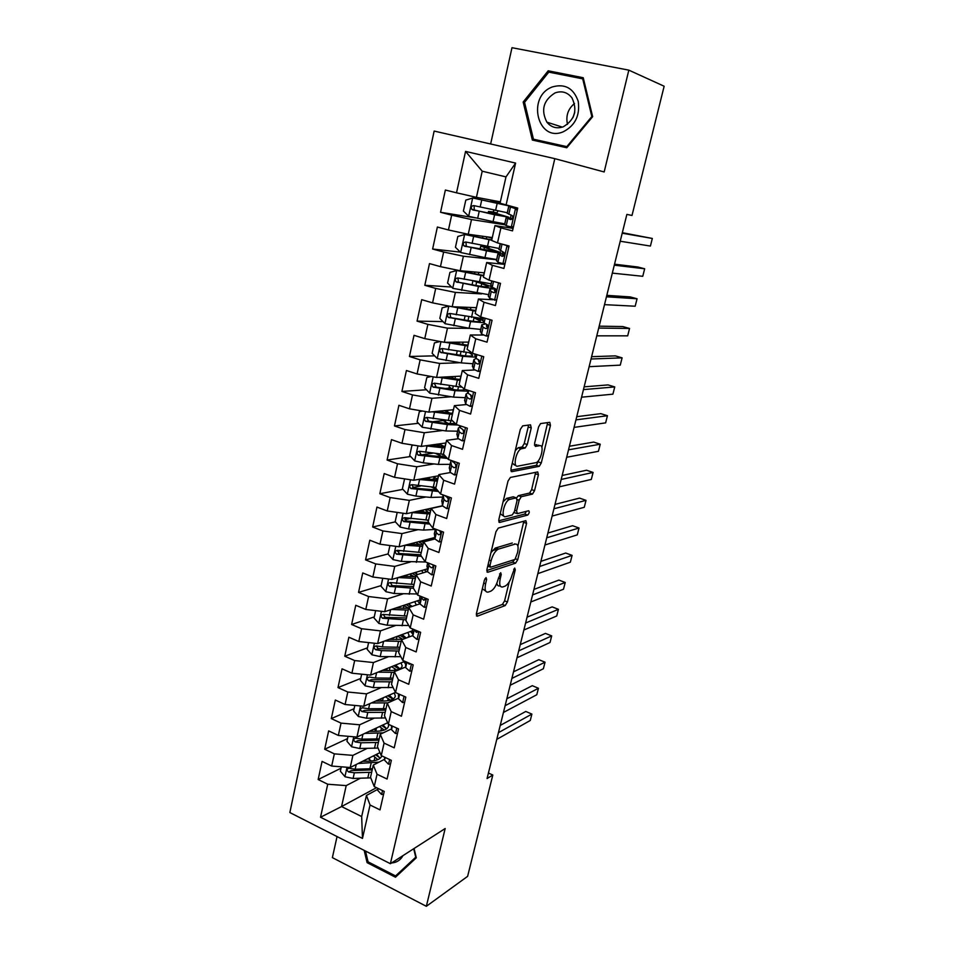 <?xml version="1.0" encoding="UTF-8"?>
<svg xmlns="http://www.w3.org/2000/svg" width="954" height="954" viewBox="0 0 954 954"><rect width="100%" height="100%" fill="white"/><g stroke="black" fill="none" stroke-linecap="round" stroke-linejoin="round"><path stroke-width="1.43" d="M486.051 577.587L484.393 580.175L476.404 613.696L477.274 616.212L505.226 605.551L507.433 601.986L515.267 569.824L514.695 568.047L512.167 574.713C510.509 580.557 508.184 584.349 505.167 586.09L502.722 586.96C499.908 587.414 499.073 584.695 500.218 578.792L501.244 574.523L500.683 572.71L498.048 579.531C496.366 585.482 493.969 589.357 490.845 591.158L488.293 592.064C485.359 592.553 484.453 589.787 485.598 583.776L486.635 579.424L486.051 577.587M531.247 427.929L530.519 424.828L522.697 425.854L520.324 429.407L510.962 468.688L511.761 471.681L539.284 466.315L541.288 462.94L550.446 425.341L549.79 422.324L540.572 423.576L538.569 426.951L534.598 443.383L535.313 446.389L539.797 445.649C544.579 444.481 541.145 460.687 536.231 462.595L517.676 466.16C512.62 467.579 515.959 450.896 521.17 448.809L525.201 447.986L527.264 444.552L531.247 427.929L528.218 426.939L528.397 425.102M337.048 836.563L332.374 857.622L426.343 906.3L445.172 828.525L390.377 863.716L554.811 158.65L604.168 171.958L628.829 70.143L664.151 86.23L632.001 215.461L626.873 214.388L487.065 778.547L492.813 775.03L488.424 773.026M426.343 906.3L467.615 876.356L492.813 775.03M498.298 528.087L495.937 531.748L486.91 569.61L487.756 572.269L515.589 563.182L517.736 559.676L526.572 523.376L525.869 520.669L498.298 528.087M498.823 519.608L508.017 481.054L510.39 477.441L537.722 471.932L538.414 474.794L534.538 490.654L532.499 494.077L521.266 496.724L519.167 500.206L516.591 510.867L517.354 513.646L528.695 510.748C529.661 511.738 529.339 513.18 527.729 515.077L499.646 522.434L498.823 519.608M390.377 863.716L289.849 812.546L434.142 131.068L554.811 158.65M376.496 787.682L341.568 806.559L361.673 816.552L362.472 838.423L370.057 804.997L380.014 809.886L384.235 791.415L374.23 786.585L377.033 774.243L387.074 779.036L391.343 760.35L381.254 755.616L384.08 743.118L394.217 747.829L398.533 728.916L388.361 724.265L391.223 711.624L401.443 716.239L405.82 697.1L395.552 692.556L398.45 679.761L408.753 684.268L413.189 664.914L402.826 660.454L405.76 647.504L416.159 651.928L420.642 632.323L410.196 627.971L413.165 614.865L423.648 619.182L428.191 599.339L417.649 595.093L420.654 581.821L431.232 586.03L435.835 565.961L425.198 561.811L428.239 548.383L438.912 552.485L443.562 532.153L432.83 528.111L435.918 514.528L446.687 518.523L451.397 497.94L440.569 494.005L443.682 480.244L454.557 484.131L459.327 463.286L448.392 459.482L451.552 445.542L462.523 449.31L467.353 428.203L456.322 424.518L459.518 410.399L470.596 414.048L475.486 392.678L464.348 389.113L467.591 374.827L478.765 378.344L483.714 356.701L472.48 353.254L475.76 338.789L487.041 342.176L492.061 320.258L480.709 316.943L484.036 302.287L495.424 305.554L500.504 283.35L489.056 280.166L492.419 265.319L503.915 268.456L509.066 245.965L497.499 242.912L500.91 227.875L512.513 230.868L517.724 208.079L500.051 203.226L505.99 176.895L482.211 171.207L476.428 197.335L500.361 201.854M362.472 838.423L320.532 817.244L327.723 784.236L346.207 785.607L360.373 778.249M341.019 768.197L318.159 779.537L327.723 784.236M318.159 779.537L322.07 761.399L331.682 766.05L334.341 753.851L352.897 755.377L367.207 748.389M347.518 738.623L324.694 749.248L334.341 753.851M324.694 749.248L328.653 730.895L338.348 735.451L341.031 723.12L359.67 724.79L374.135 718.195M354.089 708.703L331.312 718.601L341.031 723.12M331.312 718.601L335.319 700.045L345.086 704.505L347.805 692.02L366.515 693.856L381.159 687.655M360.731 678.449L338.002 687.596L347.805 692.02M338.002 687.596L342.045 668.826L351.907 673.19L354.661 660.562L373.443 662.553L388.302 656.769M367.457 647.849L344.764 656.233L354.661 660.562M344.764 656.233L348.866 637.236L358.811 641.517L361.59 628.734L380.455 630.88L395.552 625.526M374.254 616.904L351.621 624.5L361.59 628.734M351.621 624.5L355.759 605.277L365.787 609.451L368.602 596.524L387.551 598.838L402.922 593.937M381.135 585.601L358.549 592.386L368.602 596.524M358.549 592.386L362.735 572.937L372.859 577.015L375.709 563.933L394.729 566.414L410.435 561.978M388.087 553.928L365.561 559.891L375.709 563.933M365.561 559.891L369.806 540.214L380.002 544.185L382.888 530.949L401.992 533.596L418.102 529.661M395.35 521.838L372.656 527.013L382.888 530.949M372.656 527.013L376.949 507.087L387.241 510.962L390.162 497.559L409.338 500.385L425.949 496.986M402.922 489.354L379.835 493.731L390.162 497.559M379.835 493.731L384.188 473.566L394.562 477.334L397.52 463.763L416.779 466.768L433.998 463.942M410.625 456.501L387.097 460.043L397.52 463.763M387.097 460.043L391.498 439.639L401.98 443.288L404.973 429.55L424.315 432.746L442.31 430.54M418.472 423.302L394.455 425.949L404.973 429.55M394.455 425.949L398.915 405.295L409.481 408.825L412.51 394.92L431.935 398.307L450.968 396.781M426.462 389.757L401.908 391.438L412.51 394.92M401.908 391.438L406.416 370.522L417.077 373.944L420.142 359.861L439.651 363.438L460.09 362.711M434.63 355.842L409.445 356.486L420.142 359.861M409.445 356.486L414.012 335.319L424.768 338.622L427.881 324.372L447.474 328.14L469.976 328.367M442.978 321.593L417.077 321.116L427.881 324.372M417.077 321.116L421.704 299.675L432.567 302.859L435.704 288.418L455.38 292.401L481.627 293.904M451.54 287.011L424.804 285.294L435.704 288.418M424.804 285.294L429.491 263.59L440.45 266.643L443.634 252.023L463.394 256.209L496.581 259.738M460.353 252.118L432.627 249.03L443.634 252.023M432.627 249.03L437.373 227.04L448.44 229.962L451.659 215.163L471.503 219.551L504.928 224.81M475.354 217.87L440.557 212.289L451.659 215.163M440.557 212.289L445.363 190.037L456.525 192.815L465.552 151.4L515.601 163.086L506.049 205.17M513.085 228.4L494.995 225.609L491.656 240.444L497.499 242.912M500.91 227.875L494.995 225.609M456.525 192.815L476.428 197.335M465.552 151.4L482.211 171.207M504.845 264.377L486.671 262.541L483.368 277.173L489.056 280.166M492.419 265.319L486.671 262.541M471.503 219.551L468.247 234.267L492.3 237.558M448.44 229.962L468.247 234.267M492.86 299.723L478.443 298.996L475.187 313.449L480.709 316.943M484.036 302.287L478.443 298.996M463.394 256.209L460.174 270.733L484.346 272.832M440.45 266.643L460.174 270.733M483.308 335.021L470.322 334.997L467.102 349.271L472.48 353.254M475.76 338.789L470.322 334.997M455.38 292.401L452.208 306.747L476.487 307.677M432.567 302.859L452.208 306.747M474.532 369.985L462.296 370.557L459.112 384.653L464.348 389.113M467.591 374.827L462.296 370.557M447.474 328.14L444.337 342.307L468.712 342.104M424.768 338.622L444.337 342.307M466.172 404.579L454.378 405.665L451.23 419.593L456.322 424.518M459.518 410.399L454.378 405.665M439.651 363.438L436.562 377.438L461.044 376.126M417.077 373.944L436.562 377.438M458.087 438.78L446.555 440.354L443.443 454.104L448.392 459.482M451.552 445.542L446.555 440.354M431.935 398.307L428.883 412.128L453.46 409.743M409.481 408.825L428.883 412.128M450.216 472.564L438.816 474.603L435.751 488.198L440.569 494.005M443.682 480.244L438.816 474.603M424.315 432.746L421.286 446.4L445.959 442.966M401.98 443.288L421.286 446.4M442.501 505.954L431.184 508.446L428.155 521.874L432.83 528.111M435.918 514.528L431.184 508.446M416.779 466.768L413.797 480.267L438.554 475.796M394.562 477.334L413.797 480.267M441.416 541.586L439.186 541.932L434.929 538.95L423.648 541.884L420.654 555.145L425.198 561.811M428.239 548.383L423.648 541.884M409.338 500.385L406.392 513.717L442.465 505.763M387.241 510.962L406.392 513.717M427.464 571.529L416.194 574.916L413.237 588.01L417.649 595.093M420.654 581.821L416.194 574.916M401.992 533.596L399.07 546.773L434.75 537.519M380.002 544.185L399.07 546.773M420.106 603.739L408.825 607.543L405.903 620.494L410.196 627.971M413.165 614.865L408.825 607.543M394.729 566.414L391.844 579.424L427.213 568.93M431.244 567.737L432.711 567.296M372.859 577.015L391.844 579.424M412.82 635.567L401.551 639.8L398.665 652.584L402.826 660.454M405.76 647.504L401.551 639.8M387.551 598.838L384.7 611.705L419.808 600.006M365.787 609.451L384.7 611.705M405.641 667.037L394.36 671.664L391.51 684.304L395.552 692.556M398.45 679.761L394.36 671.664M380.455 630.88L377.641 643.592L412.545 630.725M358.811 641.517L377.641 643.592M398.533 698.137L387.252 703.158L384.438 715.655L388.361 724.265M391.223 711.624L387.252 703.158M373.443 662.553L370.665 675.11L404.866 661.337M351.907 673.19L370.665 675.11M391.522 728.88L380.229 734.282L377.438 746.636L381.254 755.616M384.08 743.118L380.229 734.282M366.515 693.856L363.772 706.27L395.493 692.425M345.086 704.505L363.772 706.27M384.581 759.277L373.288 765.06L370.534 777.26L374.23 786.585M377.033 774.243L373.288 765.06M359.67 724.79L356.951 737.06L387.67 722.762M338.348 735.451L356.951 737.06M377.736 789.328L366.431 795.469L361.673 816.552M370.057 804.997L366.431 795.469M352.897 755.377L350.213 767.505L379.978 752.611M331.682 766.05L350.213 767.505M574.618 112.846L573.199 117.044M628.829 70.143L511.988 47.7L490.642 143.982M346.207 785.607L341.568 806.559L320.532 817.244M505.99 176.895L515.601 163.086M364.166 850.372L367.099 862.654L395.481 877.215L416.29 857.813L414.06 848.511M532.356 140.047L566.783 147.751L592.649 116.674L583.228 77.727L548.192 70.799L523.174 102.03L532.356 140.047M392.905 638.464L390.281 639.43M399.738 550.852L397.591 551.424M409.421 518.642L404.89 519.668M420.464 486.027L412.605 487.518M432.639 453.198L421.251 454.915M442.417 420.666L432.46 421.763M450.038 388.135L445.279 388.469M482.342 588.785L485.669 591.027M496.867 583.204C497.249 585.446 498.238 586.328 499.848 585.839L500.254 585.994M476.284 614.304L502.4 604.431L504.594 600.877L509.209 581.916M517.903 546.105L523.853 521.206M486.755 570.492L512.644 562.133L514.564 559.569M489.986 565.388L490.583 567.248L514.981 559.426L517.569 552.521C518.737 546.642 517.95 543.828 515.196 544.09L498.215 549.182C495.126 550.995 492.753 554.846 491.095 560.773L489.986 565.388L488.09 564.661M514.528 543.84L515.196 544.09M490.964 552.604L495.257 548.073L512.298 543.005M516.627 497.881L518.308 495.675L529.565 493.051L531.628 489.64L535.659 472.337M514.075 512.596L516.686 513.407M498.656 520.824L524.831 514.027L526.346 511.356M509.806 499.371L509.281 499.55C503.998 501.565 500.456 518.416 505.668 516.639L512.322 514.921L514.456 511.404L517.032 500.707L516.269 497.869L509.806 499.371L506.801 498.31L503.08 501.744M500.254 513.622L502.686 515.554M513.944 497.046L516.269 497.869M506.801 498.31L513.3 496.807M515.267 450.646L518.129 447.784L522.172 446.973L524.235 443.538L528.218 426.939M512.298 463.084L514.659 465.123M538.223 445.136L539.797 445.649M534.407 445.053L536.816 444.659M541.884 447.414L547.668 422.598M510.784 470.239L536.339 465.313L538.795 460.126M368.244 861.939L367.099 862.654M538.533 140.667L538.724 141.466M524.581 102.507L523.174 102.03M554.155 73.184L548.192 70.799M341.329 766.801L340.363 771.214L345.062 776.783L353.099 778.452L370.772 777.856M371.452 761.065L368.089 758.561M358.251 763.486L378.988 762.139M362.603 761.304L369.496 761.161C376.58 760.863 380.682 759.098 381.779 755.854L381.66 756.224M372.465 768.709L355.162 769.21L348.866 768.28C346.66 769.031 346.552 770.26 348.556 771.965L354.363 772.788L371.666 772.263M379.907 757.893L375.614 754.793M374.123 760.72L374.934 757.13L377.856 759.646M372.203 769.866L351.239 770.617L348.556 771.965M374.934 757.13L373.264 755.973M380.121 758.311L376.603 754.292M383.568 794.324L381.505 794.432L377.724 790.365L377.748 788.278M498.429 732.672L531.891 714.081L530.269 720.485L496.772 739.374M500.218 725.434L525.785 711.457L531.891 714.081M348.031 736.297L346.946 741.258L351.68 746.815L359.765 748.508L378.046 748.067M376.866 731.277L374.051 729.047M364.786 733.387L383.222 732.851M369.126 731.36L376.21 731.289C383.794 731.05 387.92 729.226 388.564 725.803L388.397 724.289M379.191 738.873L361.84 739.159L355.603 738.217C353.302 738.909 353.171 740.149 355.21 741.926L361.041 742.784L378.38 742.462M386.585 728.856L381.707 725.457M380.849 730.919L381.505 727.997L384.128 730.108M378.905 740.173L357.881 740.662L355.21 741.926M381.505 727.997L379.358 726.566M386.668 728.808L382.9 724.897M354.816 705.423L353.6 710.957L358.37 716.502L366.503 718.219L385.476 717.945M382.137 701.083L380.109 699.139M371.38 702.943L387.873 702.883M375.709 701.059L382.995 701.083C390.603 700.94 394.717 699.246 395.326 695.991L394.3 692.95M386 708.691L368.602 708.762L362.437 707.796C360.016 708.452 359.849 709.704 361.924 711.541L367.791 712.423L385.177 712.328M392.929 699.175L387.801 695.788M387.646 700.785L388.147 698.543L390.389 700.212M385.678 710.146L364.595 710.36L361.924 711.541M388.147 698.543L385.452 696.814M393.263 698.972L389.22 695.168M390.508 764.011L388.421 764.142L384.581 760.195L384.581 757.178M505.119 705.686L538.438 688.263L536.792 694.739L503.438 712.459M506.824 698.781L532.284 685.687L538.438 688.263M397.532 733.34L395.421 733.507L391.534 729.691L391.486 725.696M511.881 678.413L545.032 662.207L543.375 668.742L510.175 685.258M513.502 671.843L538.831 659.667L545.032 662.207M379.108 857.98L388.35 862.678M391.605 862.929L392.44 862.869C397.079 862.333 400.585 859.912 402.97 855.631M416.075 856.907L395.564 875.951L368.065 861.844L365.489 851.04M399.976 873.029L395.564 875.951M413.702 848.738L415.705 857.145M572.877 117.736L574.761 112.095M552.366 86.933C526.346 96.378 537.555 142.814 563.206 131.807C575.155 125.63 580.163 115.458 578.207 101.279C573.557 88.173 564.947 83.392 552.366 86.933M555.073 92.896C543.434 100.23 540.703 109.972 546.869 122.148C551.245 127.431 556.707 128.981 563.265 126.799C574.797 119.846 577.707 110.235 571.995 97.94C567.523 92.228 561.882 90.547 555.073 92.896M574.511 103.485C567.964 109.018 565.639 115.971 567.511 124.354M567.272 147.154L533.441 139.189L524.545 102.352L548.788 72.122L582.715 78.848L591.826 116.543L566.795 146.642L533.441 139.189M567.523 146.856L566.795 146.642M592.541 116.793L591.826 116.543M583.586 79.194L582.715 78.848M361.673 674.192L360.326 680.309L365.143 685.843L373.312 687.584L393.06 687.488M387.551 670.495L386.334 668.802M394.753 666.309L396.411 665.642M404.401 662.41L405.438 661.993M378.022 672.153L394.205 672.331M405.51 663.817L403.781 661.766M382.351 670.412L389.864 670.531C397.496 670.495 401.598 668.933 402.159 665.844L401.05 662.875M392.893 678.175L375.447 678.008L369.341 677.042C366.825 677.638 366.622 678.89 368.733 680.798L374.612 681.716L392.058 681.848M399.237 669.112L393.883 665.761M394.515 670.304L394.861 668.766L396.602 669.958M392.523 679.773L371.392 679.713L368.733 680.798M394.861 668.766L391.534 666.703M399.893 668.79L395.683 665.165M368.614 642.591L367.135 649.316L371.988 654.826L380.205 656.591L400.823 656.674M393.322 639.526L392.953 637.952M401.872 636.521L403.757 635.829M411.889 632.812L412.653 632.526M384.712 640.981L401.193 641.386M412.736 634.028L410.566 631.453M389.029 639.395L402.898 639.287M407.93 637.403L409.075 635.364L407.859 632.454M399.857 647.301L382.363 646.907L376.329 645.918C373.706 646.466 373.467 647.73 375.614 649.71L381.528 650.652L399.022 651.022M405.128 638.453L399.941 635.376M401.479 639.478L401.658 638.655L402.719 639.323M399.464 649.054L378.261 648.708L376.544 646.359M401.658 638.655L397.603 636.235M401.884 634.66L402.624 634.386M406.332 637.999L402.481 635.018M404.627 702.311L402.505 702.514L398.557 698.817L398.426 693.82M518.702 650.866L551.698 635.889L550.029 642.495L516.985 657.783M401.419 695.156L402.719 695.728M520.24 644.642L545.449 633.396L551.698 635.889M411.806 670.924L409.671 671.151L405.665 667.597L405.414 661.563M525.594 623.034L558.424 609.32L556.731 615.986L523.865 630.022M407.239 662.35L409.218 664.187L410.685 663.829M527.049 617.166L552.139 606.875L558.424 609.32M375.637 610.62L374.028 617.953L378.917 623.451L387.181 625.228L408.777 625.502M409.123 606.422L411.257 605.707M391.45 609.451L408.252 610.095M419.963 603.787L417.423 600.793M395.755 608.02L408.658 608.282L403.625 605.396M416.075 604.526L414.74 601.688M406.905 616.069L383.389 614.448C380.67 614.925 380.396 616.201 382.566 618.252L406.058 619.838M406.476 617.989L385.213 617.345L383.508 614.853M406.058 604.586L410.256 607.066M408.205 603.87L409.361 604.514L409.612 603.405M412.188 606.41L409.361 604.514M419.08 639.156L416.922 639.418L412.843 635.996L412.51 629.735M532.57 594.914L565.221 582.477L563.516 589.214L530.818 601.974M414.203 629.64L416.385 632.371L418.293 631.345M533.93 589.405L558.889 580.092L565.221 582.477M382.745 578.267L380.992 586.233L385.917 591.707L394.229 593.507L416.958 593.972M398.223 577.54L415.395 578.422M426.462 571.828L424.339 569.788M402.516 576.264L415.777 576.741M423.111 572.829L421.68 570.575M414.036 584.468L390.46 582.584C387.741 583.037 387.431 584.313 389.53 586.4L413.404 588.284M413.559 586.555L392.249 585.625L390.556 583.037M412.295 573.354L416.004 575.727M414.382 576.8L409.648 574.141M414.513 572.698L416.314 573.676L416.683 572.054M417.673 574.463L416.314 573.676M426.438 607.018L424.256 607.316L420.118 604.037L419.891 597.252M539.606 566.509L572.09 555.371L570.361 562.18L537.841 573.64M421.406 596.608L421.513 597.919L423.695 600.209L425.734 598.349M540.882 561.369L565.71 553.034L572.09 555.371M389.936 545.533L388.039 554.131L393.012 559.593L401.372 561.417L425.699 562.001M405.009 545.235L422.622 546.392M432.699 539.511L431.303 538.414M409.29 544.114L422.98 544.829M429.765 540.286L428.68 539.093M421.239 552.509L397.591 550.339C394.896 550.756 394.551 552.032 396.554 554.167L421.489 556.373M420.738 554.751L399.368 553.523L397.687 550.852M418.937 541.622L423.004 544.698M419.772 544.817L415.717 542.456M420.762 541.145L423.349 542.48L423.838 540.346M492.252 550.697L498.25 548.908M433.879 574.499L431.673 574.821L427.487 571.684L427.142 565.34M546.725 537.794L579.018 528.003L577.277 534.872L544.937 544.996M428.644 563.158L428.895 565.495L431.125 567.678C432.746 567.904 433.354 566.962 432.937 564.828M547.906 533.036L572.591 525.714L579.018 528.003M397.21 512.393L395.183 521.647L400.191 527.097L408.586 528.945L423.624 530.078L435.31 529.41M428.394 520.824L426.903 520.073M411.806 512.525L429.932 513.979M416.075 511.582L430.266 512.536M428.537 520.168L404.806 517.7C402.135 518.105 401.753 519.381 403.661 521.54L429.825 524.104M428.68 522.565L406.559 521.039L404.901 518.284M427.63 509.531L425.949 510.462L428.513 512.536M424.685 512.298L421.966 510.283M426.927 509.186L430.469 510.939L431.077 508.267M435.906 529.267L436.36 532.69L434.929 538.95L434.475 533.059M553.916 508.78L586.018 500.349L584.265 507.289L552.116 516.066M436.36 532.69L438.625 534.753C440.808 534.514 441.177 533.226 439.746 530.901L438.84 530.376M555.001 504.404L579.543 498.107L586.018 500.349M404.579 478.86L402.397 488.782L407.441 494.208L415.896 496.08L430.969 497.439L442.656 497.058M437.075 489.784L431.458 487.065M418.627 479.397L437.337 481.174M422.837 478.634L437.636 479.862M435.93 487.434L412.116 484.68C409.469 485.049 409.051 486.337 410.864 488.531L438.47 491.465M437.23 489.974L413.845 488.174L412.2 485.324M435.346 477.93L433.056 478.872L433.617 479.683M429.765 479.313L428.978 477.525M432.937 476.809L437.671 479.015L438.399 475.819M449.036 508.267L446.794 508.649L442.477 505.823L441.905 500.397M561.179 479.457L593.09 472.433L591.313 479.433L559.354 486.814M443.169 494.947L443.92 499.479L446.233 501.422C448.392 501.184 448.785 499.908 447.438 497.583L444.85 495.567M448.308 499.908L448.022 498.31M562.168 475.474L586.567 470.239L593.09 472.433M413.499 445.148L411.913 445.47L409.707 455.523L414.787 460.925L423.29 462.821L438.411 464.395L450.097 464.324M443.395 457.109L435.859 453.544M425.424 445.828L444.826 447.986M429.527 445.256L445.089 446.806M443.67 454.342L419.51 451.266C416.886 451.612 416.433 452.9 418.15 455.118L447.462 458.469M446.102 456.99L421.227 454.903L419.593 451.969M443.3 446.007L440.569 446.496M435.954 445.971L440.271 444.659M438.804 443.956L444.958 446.734L445.804 442.978M454.486 474.973L456.751 474.543L454.486 474.973L450.097 472.29L449.406 467.341M568.524 449.823L600.233 444.218L598.444 451.302L566.676 457.264M451.29 460.484L450.705 461.629L451.564 465.874L453.925 467.687C456.06 467.46 456.489 466.184 455.213 463.847L452.279 460.83M455.976 466.387L455.475 464.121M569.419 446.245L593.662 442.084L600.233 444.218M446.15 412.7L448.106 412.307M422.395 411.031L419.331 411.687L417.101 421.859L422.228 427.249L445.935 430.969L457.622 431.196M448.714 423.671L441.821 419.832M432.174 411.806L452.411 414.406M436.097 411.424L452.637 413.356M452.637 420.952L426.987 417.447C424.399 417.769 423.91 419.056 425.532 421.286L447.378 424.566L457.825 425.019M455.332 423.564L445.423 423.349L428.692 421.239L427.082 418.21M444.719 410.59L450.181 413.177M464.526 440.557L462.273 440.867L457.825 438.351L457.014 433.891M462.273 440.867L464.562 440.414M575.942 419.879L607.448 415.717L605.635 422.872L574.081 427.392M459.923 426.545L458.373 428.263L459.303 431.864L461.712 433.545C463.835 433.319 464.288 432.031 463.084 429.705L460.233 427.75L459.685 425.639M463.716 432.4L462.964 429.61M576.729 416.695L600.829 413.642L607.448 415.717M431.244 376.484L426.843 377.498L424.578 387.801L429.753 393.155L453.555 397.126L465.242 397.675M452.971 389.518L449.179 386.978M438.816 377.319L460.078 380.407M442.441 377.128L460.281 379.501M462.13 387.217L434.571 383.21C431.995 383.52 431.482 384.796 433.009 387.062L455.01 390.651L467.388 391.152M464.872 389.28C463.823 390.329 459.864 390.413 453.019 389.53L436.24 387.169L434.666 384.033M451.457 376.794L454.044 378.762M472.409 406.142L470.167 406.356L465.647 403.995L464.705 400.036M470.167 406.356L472.468 405.855M467.901 392.702L466.112 394.24L467.138 397.424L469.595 398.987C471.705 398.748 472.182 397.46 471.049 395.135L468.092 393.263L467.007 389.959M583.454 389.602L614.746 386.93L612.909 394.157L581.57 397.198M471.55 397.973L470.572 395.016M584.134 386.847L608.068 384.903L614.746 386.93M440.092 341.508L434.44 342.88L432.15 353.314L437.373 358.644L461.259 362.89L472.945 363.748M457.026 354.733L456.572 353.982M445.232 342.307L467.842 346.004M448.344 342.283L468.009 345.241M472.325 353.135L442.227 348.556C439.687 348.854 439.138 350.13 440.581 352.408L462.738 356.331L475.521 357.13M475.092 354.328L473.78 353.66M469.642 352.944L472.647 355.126C472.504 356.355 468.533 356.414 460.71 355.293L443.884 352.682L443.038 352.348L442.346 349.438M480.375 371.297L478.145 371.404L473.554 369.222L472.492 365.764M478.145 371.404L480.47 370.879M476.106 358.477L473.888 359.622L475.068 362.568L477.572 363.987C479.659 363.748 480.172 362.46 479.099 360.147L476.034 358.358L474.925 355.055M591.039 359.002L622.103 357.845L620.255 365.143L589.131 366.682M479.457 363.104L478.407 360.612L478.908 359.968M591.611 356.677L615.378 355.878L622.103 357.845M448.94 306.103L442.143 307.844L439.818 318.409L445.089 323.716L469.07 328.224L480.756 329.416M453.77 306.806L475.831 310.551M449.131 306.139L475.7 311.171M483.189 318.684L449.99 313.484C447.474 313.759 446.901 315.035 448.261 317.324L470.56 321.593L483.905 322.702M482.796 320.449L477.334 318.254M473.244 321.331L474.031 317.837L480.387 320.997C480.303 322.023 476.332 321.903 468.497 320.639L451.624 317.777L450.693 317.372L450.121 314.415M488.448 336.023L486.23 336.023L481.567 334.007L480.375 331.086M486.23 336.023L488.579 335.45M485.693 323.931L481.806 324.777L483.106 327.27L485.658 328.558C487.721 328.307 488.257 327.031 487.255 324.706L484.072 323.012L482.831 320.246M598.695 328.069L629.545 328.462L627.684 335.844L596.775 335.832M487.446 327.818L486.349 325.791L487.566 325.135M599.172 326.173L622.771 326.554L629.545 328.462M483.761 275.456L456.835 270.507L449.93 272.379L447.581 283.064L452.888 288.358L488.651 294.667M495.698 289.062L492.407 288.776M456.835 270.507L483.654 275.909M484.31 273.011L483.487 272.761M491.119 283.803L457.848 277.972C455.356 278.222 454.748 279.51 456.024 281.8L478.479 286.415C487.732 288.06 492.467 288.442 492.717 287.548M491.918 286.82L478.336 281.967M481.138 286.355L481.746 283.648L488.221 286.462C488.186 287.261 484.238 286.963 476.38 285.568L459.458 282.432L458.445 281.979L458.015 278.95M481.746 283.648L474.412 281.239M496.629 300.307L489.688 298.363L488.353 295.967M494.422 300.188L496.784 299.592M500.373 283.91L499.538 283.088M495.806 289.265C491.68 288.776 489.688 288.859 489.819 289.515L491.238 291.542L493.838 292.675C495.889 292.425 496.45 291.137 495.52 288.823L492.216 287.226L490.845 284.996M606.446 296.789L637.069 298.769L635.173 306.222L604.502 304.648M495.496 292.079L494.387 290.541L496.056 290.076M606.804 295.358L630.236 296.921L637.069 298.769M489.128 250.95L489.557 249.054L480.721 246.168L485.61 246.132M489.629 246.931L485.133 247.181L500.659 252.56C500.683 253.239 495.961 252.655 486.492 250.807L484.966 257.604L496.64 259.488M491.775 239.907L464.789 234.481L457.813 236.473L455.44 247.289L460.794 252.548L484.966 257.604M464.789 234.481L491.704 240.217M492.216 237.963L489.402 237.164M492.145 238.285L487.148 236.854M489.557 249.054L496.152 251.51L467.388 246.657L466.291 246.132L466.017 243.031M499.145 248.493L465.802 242.006C463.334 242.256 462.702 243.532 463.894 245.846L486.492 250.807M508.732 247.384L506.884 245.595L502.233 244.164M506.884 245.595L508.446 245.798M504.904 264.139L497.893 262.267L496.426 260.43M502.71 263.912L505.095 263.268M504.392 254.122L497.928 253.8L502.114 256.352C504.165 256.089 504.749 254.801 503.879 252.488L498.954 249.316M614.281 265.176L644.665 268.778L642.757 276.302L612.313 273.118M503.605 255.922L502.531 254.861L504.332 254.646M614.531 264.198L637.773 266.989L644.665 268.778M497.213 215.103L497.451 214.03L488.484 211.466L493.015 211.991L494.124 210.083M498.024 210.929L496.879 212.969L492.932 212.492L508.709 217.19L494.613 214.757L493.063 221.638L504.738 223.868M505.632 205.038L472.838 198.003L465.802 200.113L463.394 211.061L468.796 216.308L493.063 221.638M472.838 198.003L509.341 205.992M500.111 202.975L495.364 201.664L500.218 202.51M500.075 203.13L490.916 200.626L500.266 202.272M497.451 214.03L504.177 216.129L475.426 210.429L474.257 209.832L474.15 206.636M507.266 212.742L473.864 205.599C471.419 205.837 470.751 207.113 471.872 209.427L494.613 214.757M517.199 210.405L515.339 208.628L508.72 206.35L513.359 206.994M515.339 208.628L517.509 209.021L513.347 207.435L517.45 208.02M513.288 227.505L506.216 225.716L504.606 224.44M511.094 227.171L513.514 226.492M512.489 218.466L506.145 217.655L510.509 219.563C512.536 219.277 513.145 217.989 512.334 215.687L507.158 213.183M622.211 233.205L652.333 238.452L650.413 246.06L620.219 241.231M511.726 219.325L510.772 218.728L512.31 218.752M622.33 232.693L652.333 238.452M483.714 583.037L485.598 583.776M499.598 573.891L501.244 574.523M498.393 578.088L500.218 578.792M513.681 569.216L515.267 569.824M504.594 600.877L507.433 601.986M502.376 604.442L505.215 605.563L502.4 604.431M476.404 615.867L477.274 616.212M484.942 578.768L486.635 579.424M523.686 522.327L526.572 523.376M515.613 558.877L517.736 559.676M512.644 562.133L515.518 563.218M486.957 571.959L487.756 572.269M487.732 566.163L490.022 567.046M495.651 547.93L498.596 549.039M489.187 560.046L491.095 560.773M535.48 473.78L538.414 474.794M531.628 489.64L534.538 490.654M529.398 493.111L532.32 494.136M518.487 495.615L521.456 496.664M517.211 499.514L519.167 500.206M514.743 510.199L516.591 510.867M524.724 514.063L527.634 515.112M498.93 522.172L499.646 522.434M524.235 443.538L527.264 444.552M521.91 447.056L524.938 448.082M518.857 447.557L521.886 448.571M547.477 424.375L550.446 425.341M538.354 461.951L541.288 462.94M536.124 465.385L539.07 466.387M511.129 471.467L511.761 471.681M347.017 767.254L344.943 776.639M369.067 772.418L367.791 778.047M369.353 759.599L369.782 757.714M371.142 763.2L369.866 768.852M354.363 772.788L353.099 778.452M356.212 764.512L355.162 769.21M381.66 794.432L382.53 790.592M377.724 790.365L378.154 788.481M353.743 736.786L351.561 746.672M375.781 742.582L374.493 748.282M375.876 730.609L376.484 727.914M377.879 733.268L376.591 738.98M361.041 742.784L359.765 748.508M362.937 734.258L361.84 739.159M360.54 705.96L358.251 716.359M382.566 712.411L381.278 718.171M382.506 701.083L383.246 697.768M384.689 702.991L383.389 708.762M367.791 712.423L366.503 718.219M369.735 703.67L368.602 708.762M388.576 764.142L389.626 759.551M384.581 760.195L385.213 757.464M395.576 733.495L396.804 728.129M391.534 729.691L392.344 726.089M367.433 674.788L365.012 685.699M389.447 681.895L388.135 687.715M389.375 670.519L390.103 667.287M391.593 672.367L390.269 678.211M374.612 681.716L373.312 687.584M376.615 672.713L375.447 678.008M374.397 643.234L371.869 654.694M396.387 651.022L395.063 656.912M396.315 639.609L397.031 636.449M398.557 641.386L397.234 647.301M381.528 650.652L380.205 656.591M383.58 641.398L382.363 646.907M378.261 648.708L375.614 649.71M402.66 702.502L404.067 696.325M398.557 698.817L399.571 694.333M409.826 671.139L411.424 664.151M405.665 667.597L406.893 662.195M410.292 663.662L409.123 664.139M381.433 611.311L378.786 623.32M403.423 619.802L402.075 625.764M403.339 608.342L403.959 605.587M405.617 610.047L404.269 616.022M388.516 619.229L387.181 625.228M390.627 609.725L389.351 615.437M385.213 617.345L382.566 618.252M417.077 639.395L418.866 631.584M412.51 630.117L412.76 629.032M412.843 635.996L414.227 629.962M418.162 631.691L416.361 632.359L418.15 631.715M388.564 579.006L385.798 591.575M410.53 588.213L409.183 594.235M410.447 576.705L410.852 574.88M412.76 578.339L411.389 584.397M395.576 587.437L394.229 593.507M397.758 577.671L396.435 583.598M392.249 585.625L389.614 586.424M424.411 607.293L426.402 598.623M419.7 598.492L420.237 596.131M420.118 604.037L421.513 597.919M425.448 599.625L423.695 600.209M395.791 546.32L392.881 559.461M417.733 556.254L416.361 562.347M419.951 541.359L419.629 542.778M417.637 544.698L417.84 543.816M419.975 546.26L418.603 552.39M402.731 555.276L401.372 561.417M404.961 545.235L403.602 551.388M399.368 553.523L396.733 554.226M431.84 574.797L434.022 565.245M426.963 566.497L427.797 562.824M427.487 571.684L428.895 565.495M432.806 567.177L431.125 567.678M403.089 513.24L400.06 526.954M425.007 523.913L423.624 530.078M428.263 520.753L428.394 520.157M427.082 509.651L426.665 511.475M427.285 513.812L425.889 520.002M409.97 522.732L408.586 528.945M412.235 512.56L410.84 518.797M406.559 521.039L403.936 521.635M439.353 541.908L441.738 531.473M434.32 534.133L435.465 529.1M440.235 534.335L438.625 534.753M410.482 479.755L407.322 494.077M432.377 491.191L430.969 497.439M435.429 488.949L435.775 487.434M434.165 478.157L433.82 479.695M434.678 480.971L433.271 487.232M417.292 489.796L415.896 496.08M419.581 479.504L418.174 485.813M413.845 488.174L411.234 488.663M446.961 508.625L449.549 497.272M441.762 501.375L443.193 495.114M442.477 505.823L443.92 499.479M447.748 501.1L446.233 501.422M417.959 445.864L414.668 460.794M439.83 458.075L438.411 464.395M442.692 456.775L443.252 454.319M437.874 454.617L438.065 453.782M440.128 444.6L440.319 443.753M442.167 447.736L440.736 454.08M424.709 456.453L423.29 462.821M427.022 446.043L425.603 452.434M421.227 454.903L418.615 455.296M454.653 474.937L457.467 462.642M449.298 468.235L450.741 461.891M452.482 461.819L452.685 460.973M450.097 472.29L451.564 465.874M455.332 467.448L453.925 467.687M449.179 413.07L447.617 412.557M425.532 411.568L422.097 427.118M447.378 424.566L445.935 430.969M450.133 423.767L450.813 420.797M445.16 422.169L445.613 420.189M447.438 412.033L447.831 410.292M452.482 413.344L453.293 409.755M449.739 414.096L448.285 420.523M432.21 422.729L430.779 429.169M434.547 412.188L433.116 418.651M428.692 421.239L426.092 421.525M462.451 440.831L465.48 427.583M456.918 434.69L458.373 428.263M460.233 427.75L460.651 425.961M457.825 438.351L459.303 431.864M462.988 433.378L461.712 433.545M433.199 376.83L429.622 393.024M455.01 390.651L453.555 397.126M457.753 390.031L458.457 386.883M452.542 389.351L453.245 386.191M454.891 378.881L455.44 376.425M460.126 379.489L460.889 376.138M457.395 380.062L455.94 386.561M439.806 388.576L438.351 395.099M442.179 377.915L440.724 384.45M436.24 387.169L433.653 387.348M470.334 406.309L473.589 392.07M464.634 400.74L466.112 394.24M468.092 393.263L468.712 390.508M465.647 403.995L467.138 397.424M470.727 398.879L469.595 398.987M440.963 341.675L437.242 358.513M462.738 356.331L461.259 362.89M465.457 355.89L466.208 352.551M460.21 355.21L460.973 351.776M462.607 344.513L463.143 342.152M467.854 345.217L468.557 342.116M465.158 345.61L463.668 352.181M447.486 354.017L446.019 360.612M449.883 343.213L448.416 349.844M443.884 352.682L441.308 352.741M478.324 371.368L481.806 356.116M474.889 355.627L475.235 354.101M472.445 366.372L473.935 359.789M476.034 358.358L476.881 354.602M473.554 369.222L475.068 362.568M478.55 363.951L477.572 363.987M448.809 306.139L444.958 323.585M470.56 321.593L469.07 328.224M467.997 320.556L468.808 316.931M470.429 309.728L470.93 307.462M475.688 310.539L476.332 307.677M473.005 310.73L471.503 317.396M455.273 319.03L453.782 325.708M457.693 308.094L456.203 314.808M451.624 317.777L449.06 317.718M486.409 335.975L490.129 319.697M482.819 320.711L483.487 317.754M480.351 331.587L481.865 324.92M484.072 323.012L485.157 318.242M481.567 334.007L483.106 327.27M486.457 328.57L485.658 328.558M456.656 270.554L452.756 288.227M478.479 286.415L476.964 293.128M494.422 288.215L494.267 288.895M475.879 285.473L476.642 282.026M478.336 274.502L478.825 272.355M483.606 275.432L484.155 272.963M480.959 275.42L479.433 282.169M463.143 283.612L461.641 290.374M465.6 272.546L464.097 279.331M459.458 282.432L456.906 282.253M494.589 300.152L498.56 282.813M490.857 285.365L491.859 280.941M488.353 296.372L489.879 289.622M492.216 287.226L493.54 281.418M489.688 298.363L491.238 291.542M494.458 292.723L493.838 292.675M488.77 247.48L484.942 246.454M464.61 234.529L460.663 252.416M502.722 251.844L502.269 253.8M483.857 249.948L484.393 247.539M486.349 238.858L486.802 236.807M491.62 239.883L491.99 238.238M489.008 239.681L487.47 246.502M471.121 247.754L469.595 254.599M473.613 236.544L472.087 243.413M467.388 246.657L464.848 246.347M502.889 263.864L507.027 245.738M498.99 249.578L500.325 243.664M496.45 260.716L498 253.895M500.468 250.985L502.031 244.105M497.893 262.267L499.467 255.35M496.545 213.028L492.669 212.05M472.659 198.062L468.664 216.176M511.117 215.008L510.414 218.084M491.93 213.994L492.24 212.635M494.458 202.761L494.685 201.723M499.741 203.894L499.92 203.083M497.153 203.488L495.591 210.405M479.194 211.442L477.656 218.371M481.71 200.09L480.172 207.054M475.426 210.429L472.886 209.999M511.284 227.124L515.47 208.759M507.218 213.338L508.792 206.398M504.654 224.619L506.228 217.715M508.816 214.28L510.414 207.256M506.216 225.716L507.802 218.716M512.727 562.097L515.589 563.182M495.257 548.073L498.215 549.182M529.565 493.051L532.499 494.077M518.308 495.675L521.266 496.724M524.831 514.027L527.729 515.077M506.276 498.489L509.281 499.55M522.172 446.973L525.201 447.986M518.129 447.784L521.17 448.809M536.339 465.313L539.284 466.315M388.361 726.698L388.564 725.803M395.135 696.849L395.326 695.991M562.347 127.12L546.869 122.148M401.98 666.655L402.159 665.844M408.908 636.127L409.075 635.364M410.399 663.71L409.218 664.187M399.988 606.601L399.666 608.068M407.096 574.904L406.738 576.502M392.154 585.601L389.53 586.4M420.154 596.095L419.688 598.134M414.274 542.826L413.917 544.436M399.154 553.475L396.554 554.167M427.726 562.788L426.951 566.163M421.549 510.378L421.179 512.012M406.237 520.956L403.661 521.54M435.382 529.076L434.308 533.823M428.799 477.978L428.525 479.182M413.404 488.043L410.864 488.531M443.145 494.947L441.738 501.088M420.678 454.736L418.15 455.118M450.705 461.629L449.262 467.973M449.62 413.118L447.784 412.51M428.036 421.024L425.532 421.286M458.337 428.036L456.883 434.452M449.477 385.666L449.131 387.181M435.489 386.895L433.009 387.062M466.065 394.038L464.598 400.525M457.193 351.191L456.525 354.161M459.208 342.188L458.838 343.834M443.038 352.348L440.581 352.408M475.152 354.077L474.83 355.46M473.888 359.622L472.397 366.193M465.015 316.287L464.193 319.924M467.019 307.319L466.625 309.072M450.693 317.384L448.261 317.324M483.404 317.73L482.76 320.568M481.806 324.777L480.291 331.432M492.371 288.967L492.646 287.738M472.922 280.965L472.075 284.769M474.925 272.009L474.532 273.786M458.445 281.979L456.024 281.8M491.775 280.917L490.785 285.246M489.819 289.515L488.293 296.241M489.092 247.42L485.252 246.394M500.421 253.585L500.623 252.727M480.721 246.168L480.041 249.197M482.927 236.282L482.533 238.071M466.291 246.132L463.894 245.846M500.242 243.64L498.918 249.483M497.928 253.8L496.39 260.621M496.879 212.969L493.015 211.991M488.484 211.466L488.102 213.171M490.916 200.626L490.63 201.914M474.257 209.844L471.872 209.427M508.72 206.35L507.146 213.279M506.145 217.655L504.583 224.548"/></g></svg>
